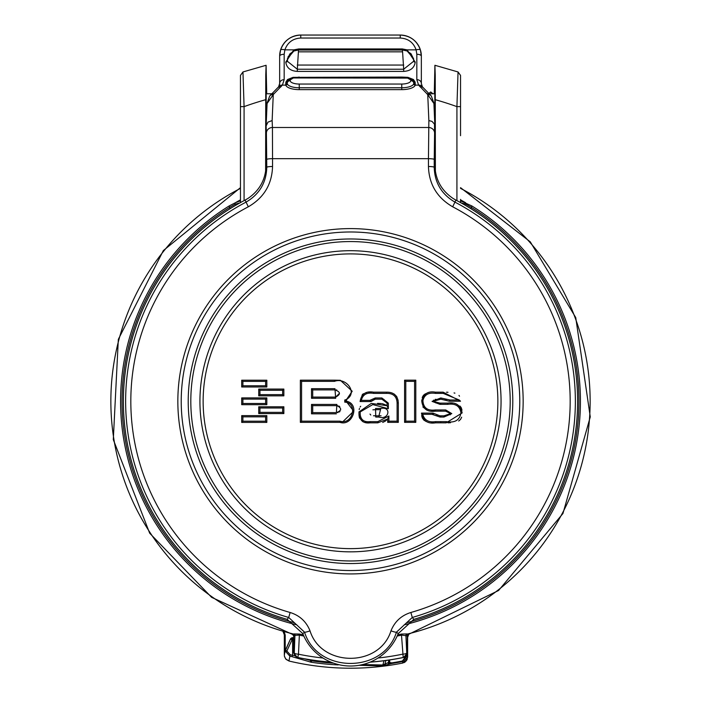 <?xml version="1.0" encoding="UTF-8"?>
<svg xmlns="http://www.w3.org/2000/svg" width="701" height="701" viewBox="0 0 701 701"><rect width="100%" height="100%" fill="white"/><g stroke="black" fill="none" stroke-linecap="round" stroke-linejoin="round"><path stroke-width="1.05" d="M359.017 665.302L382.431 665.95L390.58 663.759L389.686 663.234L389.134 661.525L390.361 662.699L389.686 663.234L392.087 663.426A265.442 265.442 0 0 0 402.514 661.56L407.342 655.584L407.342 637.603L408.683 634.396M406.738 655.233L402.4 660.982A264.855 264.855 0 0 1 391.99 662.848L392.052 663.225M391.99 662.848L390.361 662.699M390.58 663.759L392.087 663.426M388.643 660.114L388.477 662.279L389.686 663.234L388.485 663.707A1.507 1.034 -110.4 0 1 388.003 662.708L382.869 664.995L362.654 664.557M389.283 664.162A1.507 1.034 -110.4 0 1 388.485 663.707M388.477 662.279L388.003 662.708M266.766 159.477A6.029 0.797 -0.1 0 1 272.54 158.671L272.435 127.494A6.029 5.59 177.5 0 0 266.406 133.085L266.783 167.285A6.029 0.797 -0.1 0 1 272.549 166.496L272.54 158.671L428.46 158.671L428.451 166.496C429.012 184.319 437.1 197.752 452.688 206.795A219.685 219.685 0 0 1 410.865 612.49C401.296 615.496 394.672 621.621 390.983 630.847C379.609 667.492 321.391 667.448 310.017 630.847C306.328 621.621 299.704 615.496 290.135 612.49A219.685 219.685 0 0 1 248.312 206.795C263.9 197.752 271.979 184.319 272.549 166.496M434.594 133.085L434.489 124.156L432 121.387L428.863 120.572L428.46 158.671A6.029 0.797 0.1 0 1 434.234 159.477L434.594 133.085A6.029 5.59 -177.5 0 0 428.565 127.494L272.435 127.494L272.137 120.572L273.259 94.626L273.986 93.794A4.521 3.926 -135 0 0 270.788 94.793L271.234 94.346M434.278 93.759L434.909 65.281L435.233 75.226L435.374 171.473M434.822 93.759L434.822 117.882M266.722 93.759L266.091 65.281L265.767 75.226L265.626 171.473M458.042 71.966L456.921 106.631L460.539 106.631L460.539 75.41L458.042 71.966M266.178 93.759L266.178 117.882M244.079 200.626L244.079 106.631L242.958 71.966L240.461 75.401L240.461 202.589M265.626 99.717A313.259 313.259 0 0 0 244.079 106.631L240.461 106.631M397.16 636.052A239.383 239.383 0 0 0 401.647 635.115L407.325 635.895L407.325 653.008L403.671 657.45A261.648 261.648 0 0 1 369.962 662.182M460.539 135.687L460.539 106.631M404.205 624.836A229.937 229.937 0 0 0 471.817 205.936L460.539 200.828M240.461 200.828L235.413 202.703A3.619 1.989 68.3 0 0 234.905 204.324L240.461 202.712M407.325 653.008L406.738 653.052A4.521 1.157 177.3 0 1 402.523 654.199A258.231 258.231 0 0 1 378.005 658.02M293.947 633.923A1.507 1.463 -136.2 0 1 295.086 635.351L299.353 635.115L299.581 634.063L293.947 633.923L292.764 634.51A1.507 1.481 -68.1 0 1 292.773 634.51A1.507 1.481 -68.1 0 1 293.693 635.912L293.675 653.017L297.329 657.45A261.648 261.648 0 0 0 331.038 662.182M460.539 202.589L460.539 199.391M460.539 199.864A229.499 229.499 0 0 1 465.587 202.703A3.619 1.989 111.7 0 1 466.095 204.324L471.046 207.181A228.473 228.473 0 0 1 406.913 622.663M460.539 202.712L466.095 204.324M408.28 634.493L408.236 634.51A1.507 1.481 -111.9 0 0 408.236 634.51L407.053 633.923L401.419 634.063A238.305 238.305 0 0 1 397.695 634.843M240.461 199.864A229.499 229.499 0 0 0 235.413 202.703L229.183 205.936L229.981 208.767M294.087 622.663A228.473 228.473 0 0 1 229.954 207.181L234.905 204.324M408.227 634.51A1.507 1.481 -111.9 0 0 407.307 635.912L408.473 634.431M407.053 633.923A1.507 1.463 -43.8 0 0 405.914 635.351L406.738 653.052A4.521 4.451 86.9 0 1 403.198 657.477L403.671 657.45M297.329 657.45L297.802 657.477A261.578 261.578 0 0 0 330.837 662.103M471.019 208.767L471.817 205.936M370.163 662.103A261.578 261.578 0 0 0 403.198 657.477L401.419 634.063M240.461 188.376A239.646 239.646 0 0 0 293.78 634.098A1.507 1.463 -136.2 0 1 294.919 635.527L293.693 635.912L292.527 634.431M322.995 658.02A258.231 258.231 0 0 1 298.477 654.199A4.521 1.157 -177.3 0 1 294.262 653.052L293.675 653.017M294.919 635.527L294.262 653.052A4.521 4.451 -86.9 0 0 297.802 657.477L298.477 654.199L299.353 635.115A239.383 239.383 0 0 0 303.84 636.052M337.277 664.285L338.268 664.539M283.388 631.978L284.606 635.071L284.606 651.939L290.705 638.541L292.072 637.673L293.675 637.673M284.317 654.971L284.317 634.791L283.09 631.706L284.317 634.799L284.378 656.022L285.622 658.905L288.987 660.99A266.915 266.915 0 0 1 288.943 660.982L288.987 660.99M284.317 634.694L285.202 635.071L284.369 632.267M408.744 634.379L407.631 637.349L407.631 657.003L407.342 655.584L406.738 655.584M407.631 657.188L406.265 660.894L402.803 663.006L407.631 657.126L406.378 660.806L402.777 663.041A266.95 266.95 0 0 1 288.987 661.025M284.527 656.723L286.113 659.396L288.943 660.982L289.899 656.171A262.016 262.016 0 0 0 291.958 656.653L311.305 662.27A263.935 263.935 0 0 0 338.224 664.907M402.4 660.982L402.777 663.041M284.606 651.939L285.36 651.273L289.899 656.171L290.24 654.743L286.84 651.027L285.36 651.273A1.507 1.498 35.6 0 1 285.473 650.397L284.764 651.273M284.317 655.032L285.044 651.404A1.507 1.507 -138.3 0 1 285.184 650.773M294.622 655.777L292.615 655.111L291.958 656.653M310.026 662.007A1.507 0.622 -75.4 0 0 310.894 660.552L304.716 658.87M388.643 661.525L389.134 661.525M386.269 665.258A1.507 1.034 -109.8 0 1 385.007 663.803L385.892 660.508M382.431 665.95A1.507 0.64 -90.9 0 0 382.869 664.995L384.008 660.754M333.685 663.181A262.463 262.463 0 0 1 311.524 660.815L311.305 662.27M311.524 659.991L311.524 660.815L310.894 659.895M290.705 638.541L285.473 650.397L286.84 651.027L292.072 639.811L290.705 639.181A1.507 1.507 180 0 1 292.072 638.304L292.072 637.673M292.615 638.304L292.072 638.304L292.072 639.811L292.615 639.811L292.615 638.304L293.675 638.278M292.615 655.111L292.615 639.811M434.892 126.127L434.892 165.375C435.33 179.544 441.42 190.584 453.153 198.506L455.895 200.083A227.115 227.115 0 0 1 413.888 619.351A227.115 227.115 0 0 1 413.879 619.351L412.284 617.467L410.865 612.49M290.135 612.49L288.716 617.467L287.121 619.351A227.115 227.115 0 0 1 245.105 200.083L247.847 198.506C259.589 190.576 265.679 179.535 266.108 165.375L266.783 167.285C266.319 182.759 259.361 194.396 245.902 202.203A224.863 224.863 0 0 0 288.716 617.467L304.541 632.162L302.797 633.608A51.313 51.313 0 0 0 302.797 633.616A51.313 51.313 0 0 0 398.203 633.616A51.313 51.313 0 0 0 398.203 633.608L413.879 619.351M310.017 630.847A6.029 0.727 -20.4 0 1 304.541 632.162C317.465 673.819 383.535 673.871 396.459 632.162L412.284 617.467A224.863 224.863 0 0 0 455.098 202.203C441.639 194.396 434.681 182.759 434.217 167.285A6.029 0.797 -179.9 0 0 428.451 166.496M390.983 630.847A6.029 0.727 -159.6 0 0 396.459 632.162L398.203 633.608M279.427 85.066L279.655 83.454M413.713 61.215L413.485 58.411L407.141 50.989L402.584 50.034L298.416 50.034L298.416 51.83L402.584 51.83L403.688 69.224L413.713 61.215A1.507 0.824 -175.9 0 0 415.22 62.117L407.097 49.85L406.554 50.735L407.009 50.928M413.537 58.665L413.721 61.083M292.378 51.795L294.446 50.735L293.903 49.85L285.78 62.117C286.604 67.874 290.451 70.967 297.312 71.397L297.312 69.224L403.688 69.224L403.688 71.397C410.541 70.967 414.387 67.874 415.22 62.117M285.78 62.117A1.507 0.824 175.9 0 0 287.287 61.215L288.181 56.509L287.296 61.215L297.312 69.224L298.416 51.83M285.833 82.166L285.78 85.128A13.556 5.082 0 0 0 299.248 89.64L401.752 89.64A13.556 5.082 0 0 0 415.22 85.128L415.167 82.166L413.476 79.528L407.938 77.347L401.752 77.075L293.062 77.347L287.524 79.528L285.833 82.166A1.507 1.314 -165.8 0 0 287.287 81.228L288.418 79.485A1.507 1.016 52.9 0 1 287.524 79.528M401.752 77.075L411.25 78.652L412.6 79.572L410.795 79.94L410.795 80.65A9.043 3.391 180 0 1 401.752 84.041L401.752 87.774L299.248 87.774A12.048 4.513 180 0 1 287.27 83.761L287.287 81.228A3.014 3.014 180 0 1 288.4 79.572L293.062 77.347M285.701 83.726A1.507 1.358 0.7 0 0 287.2 82.481A3.014 2.795 0 0 1 290.205 79.94L293.106 78.1A4.521 1.928 79.1 0 0 292.273 77.846L293.193 77.715A4.521 1.087 84.9 0 1 293.579 77.96L299.248 77.075M413.476 79.528A1.507 1.016 127.1 0 1 412.582 79.485L413.713 81.228A3.014 3.014 180 0 0 412.6 79.572L407.938 77.347M407.421 77.96A4.521 1.087 95.1 0 1 407.807 77.715L401.752 77.434L407.421 77.96L410.795 79.94A3.014 2.795 -0 0 1 413.8 82.481L413.713 81.228A1.507 1.314 165.8 0 0 415.167 82.166M415.299 83.726A1.507 1.358 179.3 0 1 413.8 82.481L413.73 83.761A1.507 1.393 -163.4 0 0 415.22 85.128L418.62 85.128L427.741 94.626L433.91 103.485L431.352 96.098L422.37 86.793L421.345 83.428A4.521 3.785 180 0 0 416.823 79.651L418.62 85.128A4.521 4.066 146 0 1 422.37 86.793M294.446 50.735L298.749 49.929L298.749 48.939L293.903 49.85L284.878 49.85A4.521 1.49 -163.3 0 0 280.54 50.095L279.655 56.15L279.655 83.428L278.63 86.793L269.683 96.055M273.986 93.794L282.38 85.128L284.177 79.651L284.177 54.275L284.878 49.85C287.585 42.428 292.878 38.494 300.755 38.029L400.245 38.029C408.122 38.494 413.415 42.428 416.122 49.85L407.097 49.85L402.251 48.939L402.251 49.929L406.554 50.735M402.584 51.83L402.251 49.929L298.749 49.929L293.868 51.007L287.506 58.463M408.727 77.846A4.521 1.928 100.9 0 0 407.894 78.1L293.579 77.96M358.982 414.379L360.191 414.379L360.191 411.934L372.774 404.582L388.319 408.718L388.319 403.128L387.11 403.128L387.11 405.748L371.293 403.399L358.982 411.934L358.982 414.379C360.016 420.837 363.749 423.658 370.189 422.834L377.83 422.834L387.697 418.988L387.697 422.361L398.317 422.361L398.317 402.838C397.695 395.609 393.769 392.052 386.531 392.166L373.519 392.166C365.834 390.869 361.365 393.997 360.095 401.55L370.952 401.55L375.263 399.167L381.861 399.167L387.11 403.128L383.736 399.255L381.861 399.167L381.861 397.958L375.263 397.958L369.909 400.35L370.952 401.55M375.263 397.958L375.263 399.167L370.978 401.174M377.83 422.834L377.83 421.625L370.181 421.625L370.189 422.834L364.958 422.396M362.881 421.713L359.499 417.971M359.385 417.612L359.008 415.264M415.789 380.161L404.582 380.161L404.582 422.361L415.789 422.361L415.789 380.161L414.58 381.362L414.58 421.161L415.789 422.361M266.827 404.696L266.827 397.914L241.705 397.914L241.705 404.696L266.827 404.696L265.626 403.487L242.905 403.487L241.705 404.696M266.827 380.205L241.705 380.205L241.705 386.987L266.827 386.987L266.827 380.205L265.626 381.405L265.626 385.778L266.827 386.987M283.861 406.782L258.73 406.782L258.73 413.564L283.861 413.564L283.861 406.782L282.661 407.991L282.661 412.354L283.861 413.564M266.827 415.632L241.705 415.632L241.705 422.414L266.827 422.414L266.827 415.632L265.626 416.832L265.626 421.205L266.827 422.414M283.861 389.073L258.73 389.073L258.73 395.855L283.861 395.855L283.861 389.073L282.661 390.273L282.661 394.645L283.861 395.855M433.034 413.099L421.476 413.099C422.983 420.819 427.689 424.061 435.601 422.826L446.213 422.834L462.143 412.924C460.601 405.117 455.799 401.857 447.737 403.128L439.974 403.128L433.262 401.384L440.771 399.167L449.306 401.209L460.513 401.209L443.181 392.174L435.365 392.174C428.25 390.886 423.693 393.717 421.713 400.683C422.58 408.736 427.093 412.232 435.251 411.172L445.748 411.172L450.594 413.625L443.943 415.833L439.974 415.833L433.034 413.099L431.974 414.3L439.974 417.042L443.943 417.042L451.795 413.625L445.748 409.971L435.251 409.962C427.496 410.961 423.386 407.868 422.913 400.683C424.333 394.759 428.477 392.323 435.365 393.375L443.181 393.375L459.251 399.999L460.513 401.209M433.139 414.011L433.455 414.571M433.463 414.58L433.989 415.01M435.084 415.43L437.547 415.772M450.208 414.843L450.48 414.379M435.251 409.962L435.251 411.172L431.518 411.031M426.918 410.181L422.869 406.957M422.195 397.458L423.457 395.276L425.384 393.787M446.502 392.209L447.992 392.262M454.046 392.937L454.914 393.138M458.98 395.434L459.505 396.205M459.251 399.999L450.095 399.999L449.271 401.086M447.054 399.447L445.039 399.237M436.004 399.29L435.146 399.404M433.612 400.105L433.262 401.384L432.061 401.384L439.974 404.337L447.737 404.337C455.51 403.233 459.909 406.098 460.934 412.924C459.663 420.232 454.756 423.132 446.213 421.625L435.601 421.625C428.697 422.668 424.403 420.223 422.721 414.3L421.476 413.099M435.908 402.987L439.807 403.128M450.603 403.198L452.294 403.329M459.926 405.993L461.092 407.447M461.328 407.894L461.985 410.146M461.652 417.191L460.548 419.417L458.682 421.003M450.48 422.738L447.895 422.817M433.849 422.808L431.527 422.677M426.287 421.573L423.93 420.153M423.79 420.022L422.396 418.094M422.361 418.024L421.669 415.684M301.57 381.362L334.456 381.362L334.465 380.161L300.361 380.161L300.361 422.361L301.57 421.161L301.57 381.362L300.361 380.161M340.379 380.301L352.2 391.237L345.961 400.911L344.752 400.008L344.752 402.155L352.2 391.237L340.379 380.301L334.482 380.161M388.319 408.718L387.11 405.748M369.909 400.35L361.33 400.35L360.095 401.55L362.382 394.497L363.486 393.708M398.317 402.838L397.108 402.838L397.108 421.161L398.317 422.361M397.108 421.161L388.897 421.161L387.697 422.361M388.897 421.161L388.897 416L387.697 418.988L386.312 420.346M414.58 421.161L405.791 421.161L405.791 381.362L404.582 380.161M405.791 421.161L404.582 422.361M242.905 403.487L242.905 399.123L265.626 399.123L266.827 397.914M242.905 399.123L241.705 397.914M265.626 385.778L242.905 385.778L242.905 381.405L241.705 380.205M242.905 385.778L241.705 386.987M282.661 412.354L259.94 412.354L259.94 407.991L258.73 406.782M259.94 412.354L258.73 413.564M265.626 421.205L242.905 421.205L242.905 416.832L241.705 415.632M242.905 421.205L241.705 422.414M282.661 394.645L259.94 394.645L259.94 390.273L258.73 389.073M259.94 394.645L258.73 395.855M450.095 399.999L440.771 397.958L432.061 401.384M372.888 409.822L375.561 409.656L375.561 408.446L375.736 417.042L378.943 417.042L378.943 415.833L375.736 415.833L375.561 409.656L380.52 409.656L378.943 415.833L381.081 415.798M312.716 389.905L312.716 397.09L335.656 397.09L335.656 398.291L334.964 388.696L311.516 388.696L312.716 389.905L334.955 389.905C340.66 391.92 340.896 394.321 335.656 397.09L339.45 393.349M369.988 414.063L370.768 415.01M373.519 415.746L375.736 415.833L375.736 417.042M336.804 390.001L336.068 389.914M336.384 412.617L336.866 404.424L311.516 404.424L312.716 405.634L336.874 405.634C342.027 408.184 341.869 410.514 336.384 412.617L312.716 412.617L312.716 405.634M337.453 412.582L338.136 412.486M339.389 411.995L339.967 411.478M340.59 410.05L340.642 409.095M339.775 406.633L338.863 405.984M337.619 405.66L337.137 405.634M421.345 83.428L421.345 56.15A4.521 1.875 180 0 0 416.823 54.275L416.122 49.85A4.521 1.49 -16.7 0 1 420.46 50.095C417.016 40.658 410.278 35.646 400.245 35.05L300.755 35.05C290.722 35.646 283.984 40.658 280.54 50.095M400.245 38.029L400.245 35.05A21.1 21.1 0 0 1 421.345 56.15L420.46 50.095M423.115 87.695A4.521 3.926 135 0 0 419.917 86.696M284.177 54.275A4.521 1.875 180 0 0 279.655 56.15A21.1 21.1 0 0 1 300.755 35.05L300.755 38.029M284.177 79.651A4.521 3.785 180 0 0 279.655 83.428M287.27 83.761A1.507 1.393 -16.6 0 1 285.78 85.128L282.38 85.128A4.521 4.066 -146 0 0 278.63 86.793M281.083 86.696A4.521 3.926 -135 0 0 277.885 87.695M302.797 633.608L287.121 619.351A227.115 227.115 0 0 1 287.112 619.351M401.752 84.041L299.248 84.041A9.043 3.391 180 0 1 290.205 80.65L290.205 79.94L288.4 79.572L292.273 77.846M336.874 405.634L336.866 404.424M312.716 412.617L311.516 413.827L336.401 413.827M312.716 397.09L311.516 398.291L335.656 398.291M365.274 392.963L366.421 392.683M368.665 392.35L371.364 392.192M300.361 422.361L340.029 422.361C352.691 426.664 360.603 403.566 345.961 401.086L353.725 411.172L342.202 422.326L340.029 422.361L340.029 421.161L301.57 421.161M344.752 402.155C358.264 402.637 352.796 425.341 340.029 421.161M385.532 421.021L382.693 422.431M380.643 409.656L380.52 408.446L375.561 408.446M360.191 411.934L358.982 411.802M359.175 409.612L359.464 408.42M360.112 407.027L360.691 406.265M377.524 403.373L381.388 403.548M382.29 403.653L386.61 405.292M266.108 165.348L266.108 126.127L267.099 103.135L269.666 96.081L267.09 103.485L273.259 94.626A4.521 4.031 37.4 0 0 269.666 96.081A4.521 4.031 37.4 0 1 269.666 96.081L270.788 94.793M266.117 125.943L267.957 122.132L272.137 120.572M428.863 120.572L427.741 94.626A4.521 4.031 -37.4 0 1 431.334 96.081L430.212 94.793A4.521 3.926 135 0 0 427.014 93.794M431.334 96.081A4.521 4.031 -37.4 0 1 431.352 96.098L433.901 103.117L434.883 125.943M394.277 394.085L396.731 396.564L398.124 400.376M430.651 92.462L431.457 92.418L432.806 93.759L429.231 93.811M435.041 116.217L434.462 116.217M266.538 116.217L265.959 116.217M265.951 115.551L266.564 115.551M434.436 115.551L435.049 115.551M435.374 99.717A313.259 313.259 0 0 1 456.921 106.631L456.921 200.626M460.539 188.376A239.646 239.646 0 0 1 407.22 634.098A1.507 1.463 -43.8 0 0 406.081 635.527M303.305 634.843A238.305 238.305 0 0 1 299.581 634.063M229.183 205.936A229.937 229.937 0 0 0 296.795 624.836M285.202 650.335L285.202 635.071M389.712 659.956L389.712 661.525M292.597 655.286A260.544 260.544 0 0 1 290.24 654.743M292.615 639.82L293.675 639.794M434.892 165.348L434.217 167.285L434.234 159.477M452.688 206.795L455.895 200.083M245.105 200.083L248.312 206.795M299.248 84.041L299.248 89.64M413.73 83.761A12.048 4.513 180 0 1 401.752 87.774L401.752 89.64M297.312 71.397L403.688 71.397M290.205 80.65A3.014 2.795 180 0 0 287.2 83.253A1.507 1.384 0.3 0 1 285.693 84.532M299.248 77.382L401.752 77.434L299.248 77.382M410.795 80.65A3.014 2.795 180 0 1 413.8 83.253A1.507 1.384 179.7 0 0 415.307 84.532M402.251 48.939L298.749 48.939M403.688 65.053L297.312 65.053M370.181 421.625C364.152 422.352 360.822 419.934 360.191 414.379M405.791 381.362L414.58 381.362M265.626 399.123L265.626 403.487M242.905 381.405L265.626 381.405M259.94 407.991L282.661 407.991M242.905 416.832L265.626 416.832M259.94 390.273L282.661 390.273M422.721 414.3L431.974 414.3M439.974 415.833L439.974 417.042M440.771 415.833L440.771 417.042M443.943 415.833L443.943 417.042M450.594 413.625L451.795 413.625M445.748 411.172L445.748 409.971M440.771 411.172L440.771 409.962M421.713 400.683L422.913 400.683M435.365 392.174L435.365 393.375M440.771 392.174L440.771 393.375M443.181 392.174L443.181 393.375M440.964 399.167L440.964 397.958M440.771 399.167L440.771 397.958M439.974 403.128L439.974 404.337M440.771 403.128L440.771 404.337M447.737 403.128L447.737 404.337M462.143 412.924L460.934 412.924M446.213 422.834L446.213 421.625M440.771 422.826L440.771 421.625M435.601 422.826L435.601 421.625M334.964 388.696L334.955 389.905M416.823 54.275L416.823 79.651M311.516 404.424L311.516 413.827M311.516 388.696L311.516 398.291M344.752 400.008L345.961 399.658C358.588 393.235 346.057 376.814 334.456 381.362M373.519 392.166L373.519 393.375L386.531 393.375C393.165 393.235 396.696 396.389 397.108 402.838M361.33 400.35C362.759 394.558 366.816 392.236 373.519 393.375M388.897 416L377.83 421.625M378.943 417.042C388.994 420.486 391.999 406.072 380.52 408.446M388.319 403.128L381.861 397.958M386.531 392.166L386.531 393.375M292.115 265.959A147.359 147.359 0 0 1 497.859 401.261A147.359 147.359 0 0 1 208.539 440.789A147.359 147.359 0 0 1 292.115 265.959M501.057 401.261A150.557 150.557 0 0 1 205.209 440.754A150.557 150.557 0 0 1 292.142 262.472A150.557 150.557 0 0 1 501.057 401.261M510.205 401.261A159.705 159.705 0 0 1 350.5 560.966A159.705 159.705 0 0 1 292.299 252.544A159.705 159.705 0 0 1 510.205 401.261M188.219 401.261A162.281 162.281 0 0 0 350.5 563.543A162.281 162.281 0 0 0 512.782 401.261A162.281 162.281 0 0 0 292.326 249.766A162.281 162.281 0 0 0 188.219 401.261M519.774 401.261A169.274 169.274 0 0 1 350.5 570.535A169.274 169.274 0 0 1 292.387 242.274A169.274 169.274 0 0 1 519.774 401.261M177.844 401.261A172.656 172.656 0 0 0 350.5 573.926A172.656 172.656 0 0 0 523.156 401.261A172.656 172.656 0 0 0 292.396 238.673A172.656 172.656 0 0 0 177.844 401.261M266.108 126.127L266.406 133.085M458.042 71.958L434.909 65.281M242.958 71.958L266.091 65.281M408.315 634.484L498.551 590.514L562.956 513.509L590.268 416.911L575.74 317.579L530.28 241.845L460.539 187.658M240.461 187.658L163.333 250.581L118.329 339.363L113.299 439.615L149.672 533.181L211.614 597.34L292.685 634.484M407.325 659.01L406.378 660.806M405.222 661.946L404.013 662.647M292.387 51.786L293.991 50.928M413.581 58.919L411.031 53.775L406.79 50.84M293.947 50.98L289.907 53.863L287.428 58.919M428.846 93.426L430.651 91.997L431.457 92.418M266.003 117.882L266.459 117.882M434.541 117.882L434.997 117.882M266.003 93.759L271.822 93.759M432.727 93.759L434.997 93.759"/></g></svg>
